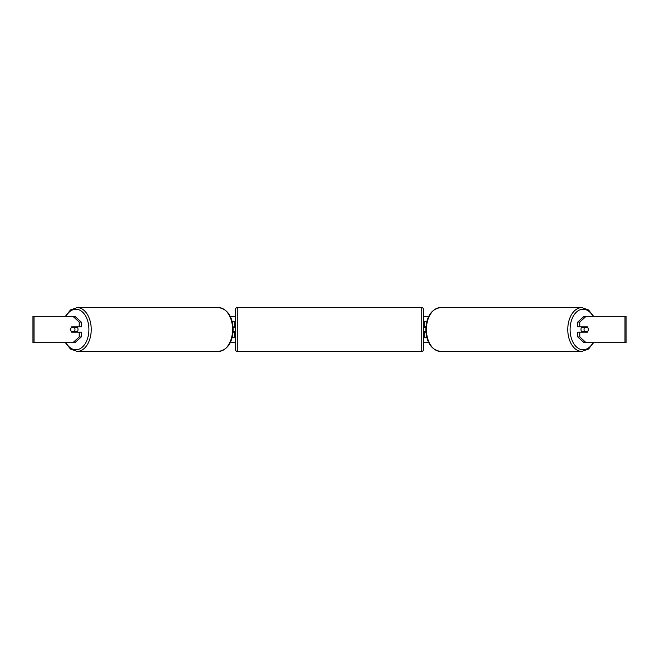<?xml version="1.0" encoding="UTF-8"?>
<svg xmlns="http://www.w3.org/2000/svg" width="659" height="659" viewBox="0 0 659 659"><rect width="100%" height="100%" fill="white"/><g stroke="black" fill="none" stroke-linecap="round" stroke-linejoin="round"><path stroke-width="0.99" d="M234.274 327.193L233.064 326.864M234.274 326.864L234.274 321.262L232.108 321.262M232.108 337.738L234.274 337.738L234.274 331.807M233.064 332.136L234.274 332.136M426.892 321.262L424.726 321.262L424.726 326.864L425.936 326.864M426.892 337.738L424.726 337.738L424.726 331.807M425.936 332.136L424.726 332.136M581.839 332.136A3.295 2.117 -90 0 1 580.999 329.5A3.295 2.117 -90 0 1 581.839 326.864M584.022 329.5A3.295 2.117 -90 0 1 584.632 327.193L587.655 327.193A3.295 2.117 -90 0 1 588.256 329.5A3.295 2.117 -90 0 1 587.655 331.807L584.632 331.807A3.295 2.117 -90 0 1 584.022 329.5M582.597 326.864A3.295 2.117 -90 0 0 582.358 327.193L584.632 327.193M582.597 332.136A3.295 2.117 -90 0 1 582.358 331.807L584.632 331.807M230.255 316.32L235.593 316.32M423.407 316.32L428.745 316.32M230.255 342.68L235.593 342.68M423.407 342.68L428.745 342.68M34.029 316.32L32.95 316.32L32.95 342.68L34.029 342.68L34.029 316.32L74.879 316.32L81.23 322.029L79.212 322.029L72.861 316.32M72.861 342.68L79.212 336.971L81.23 336.971L74.879 342.68L34.029 342.68M624.971 342.68L624.971 316.32L626.05 316.32L626.05 342.68L584.121 342.68L577.77 336.971L577.77 332.136L579.788 332.136L579.788 336.971L586.139 342.68M584.121 316.32L586.139 316.32L579.788 322.029L577.77 322.029L584.121 316.32M624.971 316.32L586.139 316.32M577.77 322.029L577.77 326.864L579.788 326.864L579.788 322.029M579.788 326.864L587.416 326.864A3.295 2.117 -90 0 1 587.416 332.136L579.788 332.136M577.77 336.971L579.788 336.971M81.23 336.971L81.23 332.136L79.212 332.136L79.212 336.971M79.212 322.029L79.212 326.864L81.23 326.864L81.23 322.029M79.212 326.864L71.584 326.864A3.295 2.117 -90 0 0 70.744 329.5A3.295 2.117 -90 0 0 71.584 332.136L79.212 332.136M77.161 332.136A3.295 2.117 -90 0 0 78.001 329.5A3.295 2.117 -90 0 0 77.161 326.864M74.368 331.807A3.295 2.117 -90 0 0 74.978 329.5A3.295 2.117 -90 0 0 74.368 327.193L71.345 327.193A3.295 2.117 -90 0 0 70.744 329.5A3.295 2.117 -90 0 0 71.345 331.807L76.642 331.807A3.295 2.117 -90 0 1 76.403 332.136M74.368 327.193L76.642 327.193A3.295 2.117 -90 0 0 76.403 326.864M237.24 307.588A1.647 1.647 0 0 0 235.593 309.236L235.593 349.764A1.647 1.647 0 0 0 237.24 351.412L421.76 351.412A1.647 1.647 0 0 0 423.407 349.764L423.407 309.236A1.647 1.647 0 0 0 421.76 307.588L237.24 307.588L237.24 351.412M425.912 327.193L424.396 327.193L424.396 326.205L423.407 326.205M425.912 331.807L424.396 331.807L424.396 332.795L423.407 332.795M235.593 326.205L234.604 326.205L234.604 327.193L233.088 327.193M233.088 331.807L234.604 331.807L234.604 332.795L235.593 332.795M581.848 351.412L440.5 351.412A21.912 14.086 -90 0 1 426.414 329.5A21.912 14.086 -90 0 1 440.5 307.588L581.848 307.588A21.912 14.086 90 0 0 567.77 329.5A21.912 14.086 90 0 0 581.848 351.412L588.528 349.048L593.602 342.68M593.009 342.68A20.264 13.023 -90 0 1 578.594 348.504A20.264 13.023 -90 0 1 570.084 329.5A20.264 13.023 -90 0 1 578.594 310.496A20.264 13.023 -90 0 1 593.009 316.32M77.152 351.412L218.5 351.412A21.912 14.086 -90 0 0 232.586 329.5A21.912 14.086 -90 0 0 218.5 307.588L77.152 307.588A21.912 14.086 90 0 1 91.23 329.5A21.912 14.086 90 0 1 77.152 351.412L70.472 349.048L65.398 342.68M65.991 342.68A20.264 13.023 -90 0 0 80.406 348.504A20.264 13.023 -90 0 0 88.916 329.5A20.264 13.023 -90 0 0 80.406 310.496A20.264 13.023 -90 0 0 65.991 316.32M421.76 351.412L421.76 307.588M581.848 307.588L588.528 309.952L593.602 316.32M440.5 307.588C431.39 309.079 426.505 316.378 425.829 329.5C426.505 342.622 431.39 349.921 440.5 351.412M218.5 351.412C227.61 349.921 232.495 342.622 233.171 329.5C232.495 316.378 227.61 309.079 218.5 307.588M77.152 307.588L70.472 309.952L65.398 316.32"/></g></svg>
